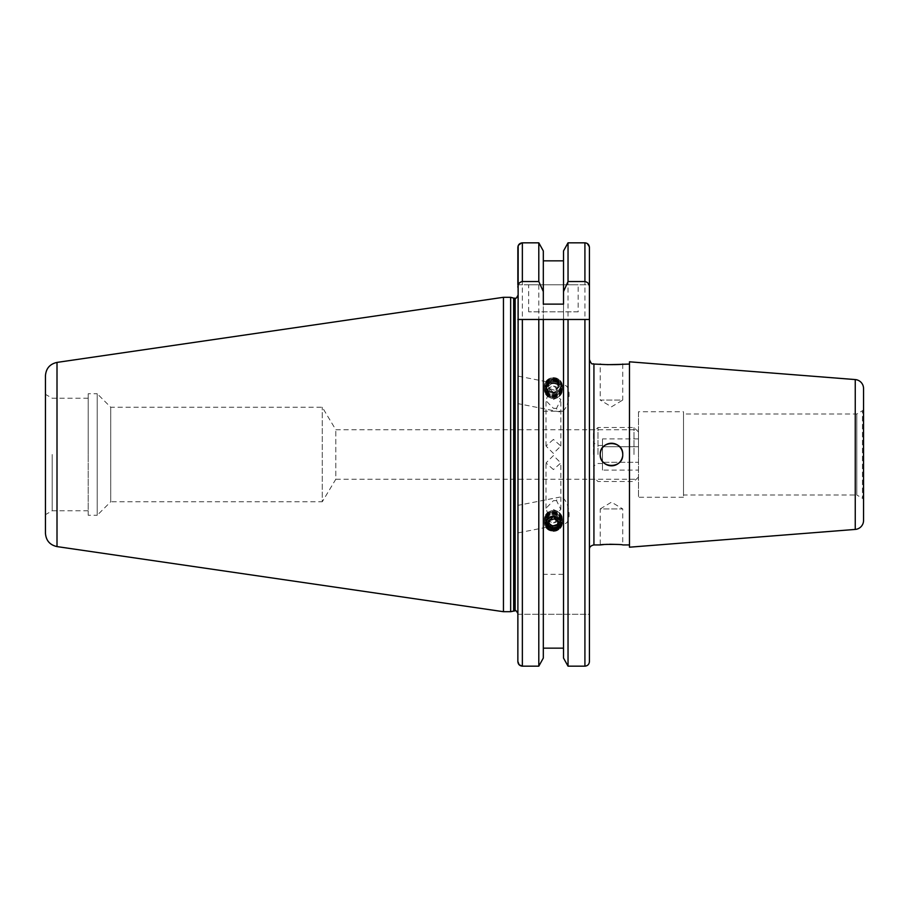 <?xml version="1.0" encoding="UTF-8"?>
<svg xmlns="http://www.w3.org/2000/svg" width="909" height="909" viewBox="0 0 909 909"><rect width="100%" height="100%" fill="white"/><g stroke="black" fill="none" stroke-linecap="round" stroke-linejoin="round"><path stroke-width="0.68" stroke-dasharray="4.54 3.41" d="M553.411 469.555L545.991 462.965L553.411 455.602L560.842 462.965L553.411 469.555M88.207 515.267L88.207 454.5L88.207 515.267L97.218 515.267L97.218 454.5L97.218 515.267L110.716 501.768L110.716 407.232L110.716 501.768L322.275 501.768L322.275 407.232L322.275 501.768L335.796 479.259L335.796 429.741L335.796 479.259L638.493 479.259L638.493 429.741L638.493 479.259M88.207 393.733L88.207 454.5L88.207 393.733L97.218 393.733L97.218 454.5L97.218 393.733L110.716 407.232L322.275 407.232L335.796 429.741L638.493 429.741M622.733 364.054L622.733 400.074L600.224 400.074L611.484 406.834L622.733 400.074L600.224 400.074L600.224 364.054M607.189 364.657L605.235 364.543M617.734 544.457L622.733 544.946L622.733 508.926L600.224 508.926L611.484 502.166L622.733 508.926L600.224 508.926L600.224 544.946M589.43 454.5L589.43 549.445L589.43 454.5M622.733 454.5A11.249 11.249 0 0 1 611.484 465.749A11.249 11.249 0 0 1 600.224 454.5C599.531 439.99 623.426 439.979 622.733 454.5C623.438 468.999 599.542 469.044 600.224 454.5A11.249 11.249 0 0 1 611.484 443.251A11.249 11.249 0 0 1 622.517 456.704M629.482 361.805L629.482 547.195M863.55 388.552L863.55 520.448M863.55 408.789A2.25 2.25 0 0 1 862.425 410.743L862.425 498.257L862.425 410.743L856.801 413.993L683.5 413.993L683.5 495.007L856.801 495.007L856.801 413.993L856.801 495.007L862.425 498.257A2.25 2.25 0 0 1 863.55 500.211L863.55 408.789L863.55 500.211M683.5 495.007L683.5 413.993M683.5 411.743L683.5 497.257L683.5 411.743L638.493 411.743L638.493 497.257L638.493 411.743M683.5 497.257L638.493 497.257M629.482 364.054L629.482 544.946L629.482 364.054M603.531 544.593L605.258 544.457M607.167 544.343L609.7 544.252M578.169 311.81L528.663 311.81L578.169 311.81L578.169 284.801L528.663 284.801L578.169 284.801M528.663 311.81L528.663 284.801M556.501 500.564L553.411 500.7L545.991 508.267L547.195 512.097L553.411 514.664L556.501 513.255L560.842 509.483L556.501 500.564A13.499 6.34 -101.2 0 1 559.739 497.121L517.857 505.393L517.857 532.924L564.966 523.618A13.499 6.34 -101.2 0 0 568.795 510.369A13.499 6.34 -101.2 0 0 559.739 497.121M547.195 514.642L553.411 509.608L559.637 512.176L560.842 516.005L553.411 523.573L545.991 518.937L547.195 514.642M556.501 408.436L553.411 408.3L545.991 400.733L547.195 396.903L553.411 394.336L556.501 395.745L560.842 399.517L556.501 408.436A13.499 6.34 -78.8 0 0 559.739 411.879L517.857 403.607L517.857 376.076L564.966 385.382A13.499 6.34 -78.8 0 1 568.795 398.631A13.499 6.34 -78.8 0 1 559.739 411.879M547.195 394.358L553.411 399.392L559.637 396.824L560.842 392.995L553.411 385.427L545.991 390.063L547.195 394.358M553.411 378.439L545.991 385.371L553.411 392.404L560.842 385.371L553.411 378.439M52.199 454.5L52.199 510.767L52.199 454.5M517.857 454.5L517.857 613.507L517.857 454.5M510.653 297.3L510.653 611.7M503.45 297.3L503.45 611.7M45.45 375.769L45.45 533.231M543.321 304.129L543.321 250.952L543.321 260.849L563.512 260.849L563.512 250.952L563.512 658.048L563.512 319.468L543.321 319.468L543.321 648.151L563.512 648.151L563.512 658.048M584.919 666.172L584.919 242.828L568.034 242.828L568.034 666.172L584.919 666.172C587.691 665.854 589.202 664.297 589.43 661.502L589.43 614.291L589.43 661.502L589.43 614.291L517.857 614.291L517.857 247.498L517.857 284.801L589.43 284.801L589.43 247.498L589.43 284.801L517.857 284.801M553.411 439.445L545.991 446.035L553.411 453.398L560.842 446.035L553.411 439.445M563.512 304.129L563.512 574.34L543.321 574.34L543.321 648.151M563.512 574.34L563.512 648.151M563.512 411.209L543.321 411.209L543.321 574.34M543.321 260.849L543.321 411.209M517.857 520.437L517.857 517.891M517.857 388.563L517.857 391.109M518.164 245.805L522.357 242.828L538.798 242.828L538.798 666.172L522.357 666.172L522.357 242.828M543.321 250.952L543.321 658.048M586.68 243.192L589.43 247.498L589.43 284.801M589.43 319.468L589.43 479.259M563.512 250.952L563.512 260.849M88.207 454.5L88.207 398.233L88.207 454.5M589.248 319.468L568.034 319.468M538.798 319.468L522.357 319.468M517.857 614.291L589.43 614.291M556.501 395.745A13.499 6.34 -78.8 0 1 564.966 385.382M556.501 513.255A13.499 6.34 -101.2 0 0 564.966 523.618M558.705 515.653A5.624 5.284 180 0 0 551.49 512.494A5.624 5.284 180 0 0 548.127 519.278A5.624 5.284 180 0 0 555.342 522.436A5.624 5.284 180 0 0 558.705 515.653M550.581 511.063A8.283 7.783 180 0 0 545.639 521.039A8.283 7.783 180 0 0 556.251 525.686A8.283 7.783 180 0 0 561.194 515.71A8.283 7.783 180 0 0 550.581 511.063M555.899 525.016A7.249 6.806 180 0 0 560.228 516.289A7.249 6.806 180 0 0 550.934 512.221A7.249 6.806 180 0 0 546.604 520.948A7.249 6.806 180 0 0 555.899 525.016M561.876 516.153A8.999 8.465 180 0 0 544.411 519.039A8.999 8.465 180 0 0 556.49 526.993A8.999 8.465 180 0 0 561.876 516.153M550.331 511.188A8.999 8.465 180 0 0 544.957 522.027A8.999 8.465 180 0 0 562.421 519.13A8.999 8.465 180 0 0 550.331 511.188M555.899 525.947A7.249 6.806 180 0 0 560.228 517.221A7.249 6.806 180 0 0 550.934 513.153A7.249 6.806 180 0 0 546.604 521.88A7.249 6.806 180 0 0 555.899 525.947M561.876 517.085A8.999 8.465 180 0 0 544.411 519.971A8.999 8.465 180 0 0 556.49 527.924A8.999 8.465 180 0 0 561.876 517.085M550.331 512.119A8.999 8.465 180 0 0 544.957 522.959A8.999 8.465 180 0 0 562.421 520.062A8.999 8.465 180 0 0 550.331 512.119M555.899 526.879A7.249 6.806 180 0 0 560.228 518.153A7.249 6.806 180 0 0 550.934 514.085A7.249 6.806 180 0 0 546.604 522.811A7.249 6.806 180 0 0 555.899 526.879M561.876 518.005A8.999 8.465 180 0 0 544.411 520.902A8.999 8.465 180 0 0 556.49 528.856A8.999 8.465 180 0 0 561.876 518.005M550.331 513.04A8.999 8.465 180 0 0 544.957 523.891A8.999 8.465 180 0 0 562.421 520.993A8.999 8.465 180 0 0 550.331 513.04M555.899 527.811A7.249 6.806 180 0 0 560.228 519.084A7.249 6.806 180 0 0 550.934 515.017A7.249 6.806 180 0 0 546.604 523.743A7.249 6.806 180 0 0 555.899 527.811M561.876 518.937A8.999 8.465 180 0 0 544.411 521.834A8.999 8.465 180 0 0 556.49 529.788A8.999 8.465 180 0 0 561.876 518.937M550.331 513.971A8.999 8.465 180 0 0 544.957 524.823A8.999 8.465 180 0 0 562.421 521.925A8.999 8.465 180 0 0 550.331 513.971M555.899 528.743A7.249 6.806 180 0 0 560.228 520.016A7.249 6.806 180 0 0 550.934 515.948A7.249 6.806 180 0 0 546.604 524.675A7.249 6.806 180 0 0 555.899 528.743M561.876 519.868A8.999 8.465 180 0 0 544.411 522.766A8.999 8.465 180 0 0 556.49 530.72A8.999 8.465 180 0 0 561.876 519.868M550.331 514.903A8.999 8.465 180 0 0 544.957 525.754A8.999 8.465 180 0 0 562.421 522.857A8.999 8.465 180 0 0 550.331 514.903M555.899 529.674A7.249 6.806 180 0 0 560.228 520.948A7.249 6.806 180 0 0 550.934 516.88A7.249 6.806 180 0 0 546.604 525.607A7.249 6.806 180 0 0 555.899 529.674M550.661 516.369A8.045 7.556 -0 0 1 560.967 520.88A8.045 7.556 -0 0 1 556.16 530.572A8.045 7.556 -0 0 1 545.854 526.05A8.045 7.556 -0 0 1 550.661 516.369M557.921 521.652L558.296 519.641L554.32 516.505L554.32 518.812M558.296 519.641L558.296 521.959M548.911 523.289L548.536 525.3M554.32 516.505L549.434 518.175L548.536 522.982M549.434 518.175L549.434 520.482M558.705 393.347A5.624 5.284 0 0 1 551.49 396.506A5.624 5.284 0 0 1 548.127 389.722A5.624 5.284 0 0 1 555.342 386.564A5.624 5.284 0 0 1 558.705 393.347M550.581 397.937A8.283 7.783 0 0 1 545.639 387.961A8.283 7.783 0 0 1 556.251 383.314A8.283 7.783 0 0 1 561.194 393.29A8.283 7.783 0 0 1 550.581 397.937M555.899 383.984A7.249 6.806 0 0 1 560.228 392.711A7.249 6.806 0 0 1 550.934 396.779A7.249 6.806 0 0 1 546.604 388.052A7.249 6.806 0 0 1 555.899 383.984M561.876 392.847A8.999 8.465 0 0 1 544.411 389.961A8.999 8.465 0 0 1 556.49 382.007A8.999 8.465 0 0 1 561.876 392.847M550.331 397.812A8.999 8.465 0 0 1 544.957 386.973A8.999 8.465 0 0 1 562.421 389.87A8.999 8.465 0 0 1 550.331 397.812M555.899 383.053A7.249 6.806 0 0 1 560.228 391.779A7.249 6.806 0 0 1 550.934 395.847A7.249 6.806 0 0 1 546.604 387.12A7.249 6.806 0 0 1 555.899 383.053M561.876 391.915A8.999 8.465 0 0 1 544.411 389.029A8.999 8.465 0 0 1 556.49 381.076A8.999 8.465 0 0 1 561.876 391.915M550.331 396.881A8.999 8.465 0 0 1 544.957 386.041A8.999 8.465 0 0 1 562.421 388.938A8.999 8.465 0 0 1 550.331 396.881M555.899 382.121A7.249 6.806 0 0 1 560.228 390.847A7.249 6.806 0 0 1 550.934 394.915A7.249 6.806 0 0 1 546.604 386.189A7.249 6.806 0 0 1 555.899 382.121M561.876 390.995A8.999 8.465 0 0 1 544.411 388.098A8.999 8.465 0 0 1 556.49 380.144A8.999 8.465 0 0 1 561.876 390.995M550.331 395.96A8.999 8.465 0 0 1 544.957 385.109A8.999 8.465 0 0 1 562.421 388.007A8.999 8.465 0 0 1 550.331 395.96M555.899 381.189A7.249 6.806 0 0 1 560.228 389.916A7.249 6.806 0 0 1 550.934 393.983A7.249 6.806 0 0 1 546.604 385.257A7.249 6.806 0 0 1 555.899 381.189M561.876 390.063A8.999 8.465 0 0 1 544.411 387.166A8.999 8.465 0 0 1 556.49 379.212A8.999 8.465 0 0 1 561.876 390.063M550.331 395.029A8.999 8.465 0 0 1 544.957 384.177A8.999 8.465 0 0 1 562.421 387.075A8.999 8.465 0 0 1 550.331 395.029M555.899 380.257A7.249 6.806 0 0 1 560.228 388.984A7.249 6.806 0 0 1 550.934 393.052A7.249 6.806 0 0 1 546.604 384.325A7.249 6.806 0 0 1 555.899 380.257M561.876 389.132A8.999 8.465 0 0 1 544.411 386.234A8.999 8.465 0 0 1 556.49 378.28A8.999 8.465 0 0 1 561.876 389.132M550.331 394.097A8.999 8.465 0 0 1 544.957 383.246A8.999 8.465 0 0 1 562.421 386.143A8.999 8.465 0 0 1 550.331 394.097M555.899 379.326A7.249 6.806 0 0 1 560.228 388.052A7.249 6.806 0 0 1 550.934 392.12A7.249 6.806 0 0 1 546.604 383.393A7.249 6.806 0 0 1 555.899 379.326M550.661 392.631A8.045 7.556 180 0 0 560.967 388.12A8.045 7.556 180 0 0 556.16 378.428A8.045 7.556 180 0 0 545.854 382.95A8.045 7.556 180 0 0 550.661 392.631M560.228 387.7A7.249 6.806 0 0 1 550.934 391.779A7.249 6.806 0 0 1 546.604 383.041A7.249 6.806 0 0 1 555.899 378.973A7.249 6.806 0 0 1 560.228 387.7M554.32 390.188L549.434 388.518L548.536 383.7L552.513 380.564L557.399 382.234L558.296 387.041L554.32 390.188L554.32 392.495L558.296 389.359L558.296 387.041M557.399 382.234L558.296 389.359M557.399 384.541L552.513 382.871L552.513 380.564M552.513 382.871L548.536 386.018L548.536 383.7M554.32 392.495L549.434 390.825L548.536 386.018M549.434 390.825L549.434 388.518M593.475 454.5L593.475 431.991L593.475 454.5M597.974 454.5L597.974 427.491L597.974 454.5M638.493 454.5L638.493 431.991L638.493 454.5M633.982 454.5L633.982 427.491L633.982 454.5M602.474 454.5L602.474 463.499L602.474 454.5M602.474 470.089L602.474 438.911L602.474 462.295L638.493 462.295L638.493 446.705L638.493 462.295L602.474 462.295L602.474 470.089L638.493 470.089M638.493 438.911L638.493 446.705L638.493 438.911L602.474 438.911M602.474 446.705L638.493 446.705L602.474 446.705M593.929 544.946L593.929 364.054M855.255 379.576L855.255 529.424M515.153 298.197L515.153 610.803M514.369 298.197L514.369 610.803M513.665 298.107L513.665 610.893M57.006 362.407L57.006 546.593M545.991 523.629L545.991 518.937M545.991 390.063L545.991 385.371M88.207 510.767L52.199 510.767L45.45 514.664M545.991 446.035L545.991 400.733M545.991 508.267L545.991 462.965M560.842 509.483L560.842 462.965M560.842 446.035L560.842 399.517M88.207 398.233L52.199 398.233L45.45 394.336M560.842 392.995L560.842 385.371M560.842 523.629L560.842 516.005M602.474 463.499L597.974 463.499L593.475 466.101M638.493 431.991L633.982 427.491L597.974 427.491L593.475 431.991M602.474 445.501L597.974 445.501L593.475 442.899M638.493 477.009L633.982 481.509L597.974 481.509L593.475 477.009"/><path stroke-width="1.36" d="M629.482 364.054L619.552 364.395M619.359 364.418L607.189 364.657M605.235 364.543L593.929 364.054L593.929 544.946C590.85 545.57 589.35 547.07 589.43 549.445M622.733 454.5A11.249 11.249 0 0 0 611.484 443.251A11.249 11.249 0 0 0 600.224 454.5C599.531 469.01 623.426 469.021 622.733 454.5C623.438 440.001 599.542 439.956 600.224 454.5A11.249 11.249 0 0 0 622.517 456.704M629.482 544.946L622.733 544.946C623.438 544.184 599.542 544.173 600.224 544.946L603.531 544.593M855.255 529.424L629.482 547.195L629.482 361.805L855.255 379.576A8.999 8.999 0 0 1 863.55 388.552L863.55 520.448A8.999 8.999 0 0 1 855.255 529.424L855.255 379.576M605.258 544.457L607.167 544.343M609.7 544.252L617.734 544.457M600.224 544.946L593.929 544.946M553.411 530.561L545.991 523.629L553.411 516.596L560.842 523.629L553.411 530.561M514.369 610.803L514.369 298.197L515.153 298.197L515.153 610.803L510.653 611.7L510.653 297.3L503.45 297.3L503.45 611.7L57.006 546.593L57.006 362.407L503.45 297.3M57.006 546.593C49.859 544.991 46.007 540.537 45.45 533.231L45.45 375.769C46.007 368.463 49.859 364.009 57.006 362.407M543.321 658.048L538.798 666.172L543.321 658.048L543.321 319.468L568.034 319.468L568.034 666.172L563.512 658.048L568.034 666.172L584.919 666.172C587.703 665.854 589.202 664.297 589.43 661.502L589.43 247.498C589.191 244.691 587.691 243.135 584.919 242.828L586.68 243.192M563.512 648.151L543.321 648.151M517.857 614.291L517.857 661.502L519.13 664.763L522.357 666.172L538.798 666.172L538.798 319.468L543.321 319.468L517.857 319.468L522.357 319.468L522.357 666.172C519.584 665.854 518.085 664.297 517.857 661.502L518.164 245.805M517.857 284.801L517.857 247.498C518.085 244.703 519.584 243.146 522.357 242.828L538.798 242.828L543.321 250.952L538.798 242.828L538.798 281.54L522.357 281.54C519.38 282.176 517.88 284.097 517.857 287.278M563.512 658.048L563.512 319.468L589.248 319.468M563.512 250.952L568.034 242.828L563.512 250.952L563.512 304.129L543.321 304.129L543.321 291.584L538.798 281.54M589.43 284.801L589.43 319.468M589.43 479.259L589.43 614.291M543.321 291.584L543.321 250.952M563.512 260.849L543.321 260.849M568.034 281.54L584.919 281.54L584.919 242.828L568.034 242.828L568.034 281.54L563.512 291.584M589.43 287.278C589.407 284.108 587.907 282.188 584.919 281.54M600.224 364.054C599.531 364.827 623.426 364.827 622.733 364.054M560.228 521.3A7.249 6.806 180 0 0 550.934 517.221A7.249 6.806 180 0 0 546.604 525.959A7.249 6.806 180 0 0 555.899 530.027A7.249 6.806 180 0 0 560.228 521.3M554.32 518.812L549.434 520.482L548.536 525.3L552.513 528.436L557.399 526.765L558.296 521.959L554.32 518.812M557.399 526.765L557.921 521.652M557.399 524.459L552.513 526.129L552.513 528.436M552.513 526.129L548.911 523.289M513.665 610.893L513.665 298.107L510.653 297.3M584.919 666.172L584.919 319.468M522.357 281.54L522.357 242.828M515.153 610.803C515.608 610.041 516.517 610.939 517.857 613.507M510.653 611.7L503.45 611.7M514.369 298.197L513.665 298.107M515.153 298.197C515.608 298.959 516.517 298.061 517.857 295.493M593.929 364.054C592.543 362.896 592.202 366.395 589.43 359.555"/></g></svg>
